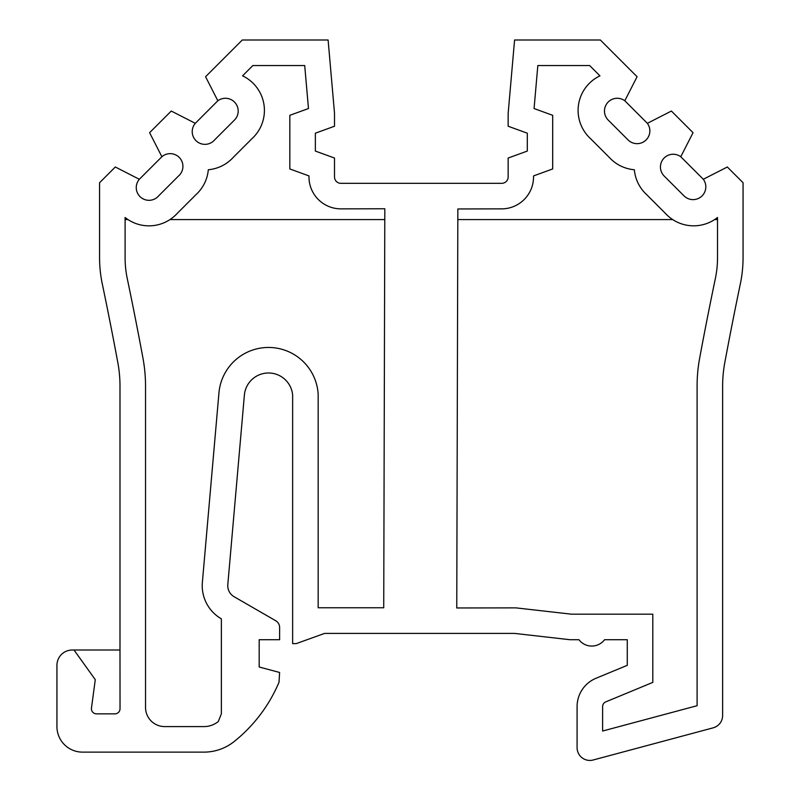 <?xml version="1.0" encoding="UTF-8"?>
<svg xmlns="http://www.w3.org/2000/svg" width="800" height="800" viewBox="0 0 800 800"><rect width="100%" height="100%" fill="white"/><g stroke="black" fill="none" stroke-linecap="round" stroke-linejoin="round"><path stroke-width="1.2" d="M602.62 731.03L697.1 705.71L697.1 386.04A153.21 153.21 0 0 1 699.67 358.08A3593.47 3593.47 0 0 1 715.36 278.56A102.14 102.14 0 0 0 717.52 257.66A102.14 102.14 0 0 1 715.36 278.56A3593.47 3593.47 0 0 0 699.67 358.08A153.21 153.21 0 0 0 697.1 386.04L697.1 705.71L602.62 731.03L602.62 706.59A5.11 5.11 0 0 1 605.77 701.87L652.81 682.39L652.81 614.18L571.47 614.18L515.92 607.87L456.76 607.97L457.85 208.96L501.69 208.86A31.92 31.92 0 0 0 533.54 176.94L533.54 175.92L552.69 168.95L552.69 115.32L534.07 108.54L537.83 65.53L589.64 65.53L599.95 75.85A38.27 38.27 0 0 0 590.5 138.62L609.36 157.48A38.27 38.27 0 0 0 634.35 169.75A38.27 38.27 0 0 0 646.61 194.58L665.47 213.44A38.27 38.27 0 0 0 717.52 217.48L717.52 257.66L717.52 219.58L714.62 219.58M649.86 130.89A12.77 12.77 0 0 0 647.37 123.32L624.81 100.76A12.77 12.77 0 0 0 607.55 102.72A12.77 12.77 0 0 0 608.21 120.07L628.06 139.92A12.77 12.77 0 0 0 649.86 130.89M705.82 186.86A12.77 12.77 0 0 0 703.33 179.28L680.77 156.73A12.77 12.77 0 0 0 663.52 158.68A12.77 12.77 0 0 0 664.17 176.03L684.02 195.88A12.77 12.77 0 0 0 705.82 186.86M182.92 166.38A12.73 12.73 0 0 0 161.89 156.73L139.33 179.28A12.73 12.73 0 0 0 140.69 197.24A12.73 12.73 0 0 0 158.64 195.88L178.49 176.03A12.73 12.73 0 0 0 182.92 166.38M238.19 111.04A12.77 12.77 0 0 0 217.85 100.76L195.3 123.32A12.73 12.73 0 0 0 196.65 141.27A12.73 12.73 0 0 0 214.6 139.92L234.46 120.07A12.77 12.77 0 0 0 238.19 111.04M139.33 179.28L115.3 167L99.57 182.74L99.57 257.67A127.67 127.67 0 0 0 102.27 283.8A3567.94 3567.94 0 0 1 117.85 362.75A127.67 127.67 0 0 1 119.99 386.05L119.99 650.01L72.26 650.01A15.32 15.32 0 0 0 56.94 665.33L56.94 726.59A25.53 25.53 0 0 0 82.48 752.12L203.01 752.12A48.52 48.52 0 0 0 234.29 741.44A151.7 151.7 0 0 0 279.01 682.28L279.61 672.47L259.18 667L259.18 639.72L279.61 639.72L279.61 627.42A7.66 7.66 0 0 0 275.78 620.78L234.14 596.74A12.77 12.77 0 0 1 227.81 584.57L244.38 395.1A24.22 24.22 0 0 1 268.51 372.99A24.22 24.22 0 0 1 292.64 395.1L292.64 643.62L296.24 643.62L324.57 633.4L514.47 633.4L570.03 639.72L578.95 639.72A16.1 16.1 0 0 0 604.56 639.72L627.28 639.72L627.28 665.33L596 678.28A30.64 30.64 0 0 0 577.09 706.59L577.09 747.67A12.77 12.77 0 0 0 593.16 760L713.17 727.84A12.77 12.77 0 0 0 722.63 715.51L722.63 386.04A127.67 127.67 0 0 1 724.78 362.74A3567.94 3567.94 0 0 1 740.36 283.79A127.67 127.67 0 0 0 743.06 257.66L743.06 182.73L727.33 167L703.31 179.26M202.22 585.68A38.3 38.3 0 0 0 221.37 618.85L221.37 713.85L218.3 721.53A22.98 22.98 0 0 1 203.29 726.59L164.68 726.59A19.15 19.15 0 0 1 145.53 707.43L145.53 386.05A153.21 153.21 0 0 0 142.95 358.09A3593.47 3593.47 0 0 0 127.26 278.57A102.14 102.14 0 0 1 125.1 257.67L125.1 217.48A38.27 38.27 0 0 0 177.19 213.44L196.05 194.58A38.27 38.27 0 0 0 208.31 169.74A38.27 38.27 0 0 0 233.15 157.48L252.01 138.62A38.27 38.27 0 0 0 242.57 75.85L252.88 65.53L304.71 65.53L308.47 108.53L289.83 115.32L289.83 168.95L308.98 175.92L308.98 176.94A31.92 31.92 0 0 0 340.97 208.86L384.82 208.76L383.73 607.77L318.17 607.77L318.17 394.19A49.75 49.75 0 0 0 269.17 347.46A49.75 49.75 0 0 0 218.95 392.88L202.37 582.35A38.3 38.3 0 0 0 202.22 585.68M318.17 607.77L383.73 607.77L384.79 219.58L169.97 219.58M74.01 650.01L95.28 679.67L91.46 708.06A5.11 5.11 0 0 0 96.53 713.85L114.92 713.85A5.11 5.11 0 0 0 120.03 708.74L119.99 650.01M680.77 156.73L693.05 132.69L671.4 111.04L647.37 123.32M624.81 100.76L637.09 76.73L600.36 40L514.58 40L508.15 113.46L508.15 126.23L527.3 133.2L527.3 151.07L508.15 158.04L508.15 176.94A6.38 6.38 0 0 1 501.76 183.32L340.9 183.32A6.38 6.38 0 0 1 334.51 176.94L334.51 158.04L315.36 151.07L315.36 133.2L334.51 126.23L334.51 113.21L328.11 40L242.3 40L205.57 76.73L217.85 100.76M195.3 123.32L171.26 111.04L149.61 132.69L161.89 156.73M456.76 607.97L515.92 607.87M128 219.58L125.1 219.58M672.7 219.58L457.82 219.58"/></g></svg>
